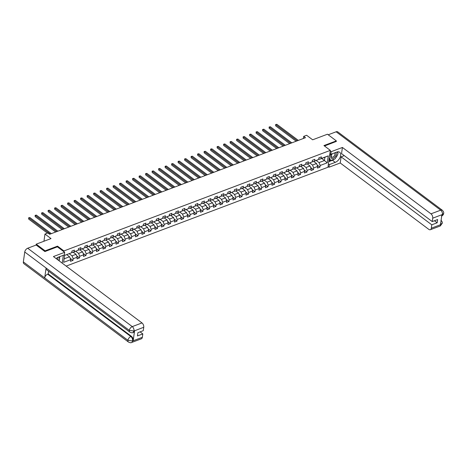 <?xml version="1.0" encoding="UTF-8"?>
<svg xmlns="http://www.w3.org/2000/svg" width="467" height="467" viewBox="0 0 467 467"><rect width="100%" height="100%" fill="white"/><g stroke="black" fill="none" stroke-linecap="round" stroke-linejoin="round"><path stroke-width="0.7" d="M66.162 266.097L327.951 167.256L330.327 150.368L63.932 250.942L63.827 251.672M336.246 141.565L336.339 140.882L327.449 134.216L312.656 139.802L306.609 135.267L303.696 136.37L303.398 138.489M36.093 245.064L36.222 244.165L51.014 238.584L44.966 234.049L43.951 241.246M57.429 246.868L57.529 246.144L45.112 250.832L45.019 251.515M45.112 250.832L36.222 244.165M62.216 263.137L63.319 255.309M321.681 158.471L324.442 160.537L324.904 157.251L319.492 159.294L321.168 158.535L321.401 156.871L318.903 157.817L318.669 159.48L314.67 160.992L314.904 159.323L312.405 160.269L312.172 161.932L308.167 163.444L308.407 161.78L305.903 162.72L305.669 164.39L301.67 165.896L301.904 164.232L299.405 165.178L299.172 166.842L295.173 168.353L295.407 166.684L292.908 167.63L292.669 169.293L288.67 170.805L288.904 169.142L286.405 170.081L286.172 171.751L282.173 173.257L282.407 171.593L279.908 172.539L279.675 174.203L275.67 175.715L275.909 174.045L273.405 174.991L273.172 176.654L269.173 178.166L269.406 176.503L266.908 177.442L266.675 179.112L262.676 180.618L262.909 178.954L260.411 179.9L260.172 181.564L256.173 183.076L256.406 181.406L253.908 182.352L253.674 184.016L249.676 185.527L249.909 183.864L247.411 184.804L247.177 186.473L243.173 187.985L243.412 186.315L240.908 187.261L240.674 188.925L236.676 190.437L236.909 188.767L234.411 189.713L234.177 191.382L230.178 192.889L230.412 191.225L227.914 192.165L227.674 193.834L223.675 195.346L223.909 193.677L221.411 194.622L221.177 196.286L217.178 197.798L217.412 196.128L214.913 197.074L214.68 198.744L210.675 200.25L210.915 198.586L208.41 199.532L208.177 201.195L204.178 202.707L204.412 201.038L201.913 201.983L201.68 203.647L197.681 205.159L197.915 203.495L195.416 204.435L195.177 206.105L191.178 207.611L191.412 205.947L188.913 206.893L188.68 208.556L184.681 210.068L184.914 208.399L182.416 209.344L182.183 211.008L178.178 212.52L178.417 210.856L175.913 211.796L175.68 213.466L171.681 214.972L171.914 213.308L169.416 214.254L169.182 215.917L165.184 217.429L165.417 215.76L162.919 216.706L162.679 218.369L158.681 219.881L158.914 218.217L156.416 219.157L156.182 220.827L152.184 222.333L152.417 220.669L149.919 221.615L149.685 223.279L145.681 224.79L145.92 223.121L143.416 224.067L143.182 225.73L139.184 227.242L139.417 225.579L136.919 226.518L136.685 228.188L132.686 229.7L132.92 228.03L130.421 228.976L130.182 230.64L126.183 232.152L126.417 230.482L123.918 231.428L123.685 233.097L119.686 234.603L119.92 232.94L117.421 233.879L117.188 235.549L113.183 237.061L113.423 235.391L110.918 236.337L110.685 238.001L106.686 239.513L106.92 237.843L104.421 238.789L104.188 240.458L100.189 241.964L100.423 240.301L97.924 241.246L97.685 242.91L93.686 244.422L93.92 242.752L91.421 243.698L91.188 245.362L87.189 246.874L87.422 245.21L84.924 246.15L84.69 247.819L80.686 249.325L80.925 247.662L78.421 248.607L78.187 250.271L74.189 251.783L74.422 250.114L71.924 251.059L71.69 252.723L64.609 255.396L63.629 262.337L64.131 258.817L69.548 256.774L66.787 254.702M321.168 158.535L328.254 155.861L327.279 162.802L320.193 165.476L319.959 167.139L317.128 165.02M63.629 262.337L70.715 259.664L70.482 261.327L72.98 260.388L73.214 258.718L77.213 257.212L76.979 258.876L79.478 257.93L79.711 256.266L83.716 254.754L83.476 256.424L85.981 255.478L86.214 253.815L90.213 252.303L89.979 253.966L92.478 253.026L92.711 251.357L96.71 249.851L96.476 251.515L98.975 250.569L99.214 248.905L103.213 247.393L102.979 249.063L105.478 248.117L105.711 246.453L109.71 244.942L109.476 246.605L111.975 245.665L112.208 243.996L116.213 242.49L115.974 244.153L118.478 243.208L118.711 241.544L122.71 240.032L122.477 241.702L124.975 240.756L125.209 239.092L129.207 237.58L128.974 239.244L131.472 238.304L131.712 236.635L135.71 235.129L135.477 236.792L137.975 235.847L138.209 234.183L142.207 232.671L141.974 234.341L144.472 233.395L144.706 231.725L148.71 230.219L148.471 231.883L150.975 230.943L151.209 229.274L155.207 227.762L154.974 229.431L157.472 228.486L157.706 226.822L161.705 225.31L161.471 226.98L163.97 226.034L164.209 224.364L168.208 222.858L167.974 224.522L170.473 223.582L170.706 221.913L174.705 220.401L174.471 222.07L176.97 221.125L177.203 219.461L181.208 217.949L180.968 219.613L183.473 218.673L183.706 217.003L187.705 215.497L187.471 217.161L189.97 216.215L190.203 214.551L194.202 213.04L193.968 214.709L196.467 213.763L196.706 212.1L200.705 210.588L200.471 212.252L202.97 211.312L203.203 209.642L207.202 208.136L206.969 209.8L209.467 208.854L209.701 207.19L213.705 205.678L213.466 207.348L215.97 206.402L216.203 204.739L220.202 203.227L219.969 204.89L222.467 203.951L222.701 202.281L226.699 200.775L226.466 202.439L228.964 201.493L229.204 199.829L233.202 198.317L232.969 199.987L235.467 199.041L235.701 197.378L239.699 195.866L239.466 197.529L241.964 196.589L242.198 194.92L246.202 193.414L245.963 195.078L248.467 194.132L248.701 192.468L252.7 190.956L252.466 192.626L254.964 191.68L255.198 190.011L259.197 188.505L258.963 190.168L261.462 189.228L261.701 187.559L265.7 186.047L265.466 187.716L267.965 186.771L268.198 185.107L272.197 183.595L271.963 185.265L274.462 184.319L274.695 182.65L278.7 181.143L278.46 182.807L280.965 181.867L281.198 180.198L285.197 178.686L284.963 180.355L287.462 179.41L287.695 177.746L291.694 176.234L291.461 177.898L293.959 176.958L294.198 175.288L298.197 173.782L297.964 175.446L300.462 174.5L300.695 172.837L304.694 171.325L304.461 172.994L306.959 172.049L307.193 170.385L311.197 168.873L310.958 170.537L313.462 169.597L313.696 167.927L317.694 166.421L317.461 168.085L319.959 167.139M44.966 234.049L47.879 232.951L49.66 234.282L305.471 137.701L303.696 136.37M318.669 159.48L312.989 161.751L312.271 161.208M313.766 161.459L316.527 163.526L312.528 165.038L309.767 162.965M312.989 161.751L314.67 160.992M317.694 166.421L316.527 163.526M313.696 167.927L312.528 165.038M312.172 161.932L306.492 164.203L305.774 163.666M307.268 163.911L310.03 165.983L306.031 167.49L303.27 165.423M306.492 164.203L308.167 163.444M311.197 168.873L310.03 165.983M307.193 170.385L306.031 167.49M305.669 164.39L299.989 166.655L299.271 166.118M300.766 166.363L303.527 168.435L299.528 169.947L296.767 167.875M299.989 166.655L301.67 165.896M304.694 171.325L303.527 168.435M300.695 172.837L299.528 169.947M299.172 166.842L293.492 169.112L292.774 168.575M294.268 168.82L297.03 170.887L293.031 172.399L290.27 170.327M293.492 169.112L295.173 168.353M298.197 173.782L297.03 170.887M294.198 175.288L293.031 172.399M292.669 169.293L286.995 171.564L286.271 171.027M287.771 171.272L290.532 173.345L286.528 174.851L283.767 172.784M286.995 171.564L288.67 170.805M291.694 176.234L290.532 173.345M287.695 177.746L286.528 174.851M286.172 171.751L280.492 174.022L279.774 173.479M281.268 173.724L284.029 175.796L280.031 177.308L277.27 175.236M280.492 174.022L282.173 173.257M285.197 178.686L284.029 175.796M281.198 180.198L280.031 177.308M279.675 174.203L273.995 176.473L273.277 175.936M274.771 176.182L277.532 178.248L273.534 179.76L270.772 177.688M273.995 176.473L275.67 175.715M278.7 181.143L277.532 178.248M274.695 182.65L273.534 179.76M273.172 176.654L267.492 178.925L266.774 178.388M268.268 178.633L271.029 180.706L267.031 182.212L264.269 180.145M267.492 178.925L269.173 178.166M272.197 183.595L271.029 180.706M268.198 185.107L267.031 182.212M266.675 179.112L260.995 181.383L260.277 180.84M261.771 181.085L264.532 183.157L260.533 184.669L257.772 182.597M260.995 181.383L262.676 180.618M265.7 186.047L264.532 183.157M261.701 187.559L260.533 184.669M260.172 181.564L254.497 183.835L253.774 183.297M255.274 183.543L258.035 185.609L254.03 187.121L251.269 185.049M254.497 183.835L256.173 183.076M259.197 188.505L258.035 185.609M255.198 190.011L254.03 187.121M253.674 184.016L247.995 186.286L247.276 185.749M248.771 185.994L251.532 188.067L247.533 189.573L244.772 187.506M247.995 186.286L249.676 185.527M252.7 190.956L251.532 188.067M248.701 192.468L247.533 189.573M247.177 186.473L241.497 188.744L240.779 188.201M242.274 188.446L245.035 190.518L241.036 192.03L238.275 189.958M241.497 188.744L243.173 187.985M246.202 193.414L245.035 190.518M242.198 194.92L241.036 192.03M240.674 188.925L234.994 191.196L234.276 190.659M235.771 190.904L238.532 192.97L234.533 194.482L231.772 192.41M234.994 191.196L236.676 190.437M239.699 195.866L238.532 192.97M235.701 197.378L234.533 194.482M234.177 191.382L228.497 193.647L227.779 193.11M229.274 193.356L232.035 195.428L228.036 196.934L225.275 194.867M228.497 193.647L230.178 192.889M233.202 198.317L232.035 195.428M229.204 199.829L228.036 196.934M227.674 193.834L222 196.105L221.276 195.562M222.777 195.813L225.538 197.88L221.533 199.391L218.772 197.319M222 196.105L223.675 195.346M226.699 200.775L225.538 197.88M222.701 202.281L221.533 199.391M221.177 196.286L215.497 198.557L214.779 198.02M216.274 198.265L219.035 200.331L215.036 201.843L212.275 199.777M215.497 198.557L217.178 197.798M220.202 203.227L219.035 200.331M216.203 204.739L215.036 201.843M214.68 198.744L209 201.008L208.282 200.471M209.776 200.717L212.538 202.789L208.539 204.295L205.778 202.229M209 201.008L210.675 200.25M213.705 205.678L212.538 202.789M209.701 207.19L208.539 204.295M208.177 201.195L202.497 203.466L201.779 202.923M203.273 203.174L206.035 205.241L202.036 206.753L199.275 204.68M202.497 203.466L204.178 202.707M207.202 208.136L206.035 205.241M203.203 209.642L202.036 206.753M201.68 203.647L196 205.918L195.282 205.381M196.776 205.626L199.537 207.692L195.539 209.204L192.778 207.138M196 205.918L197.681 205.159M200.705 210.588L199.537 207.692M196.706 212.1L195.539 209.204M195.177 206.105L189.503 208.37L188.779 207.833M190.279 208.078L193.04 210.15L189.036 211.662L186.275 209.59M189.503 208.37L191.178 207.611M194.202 213.04L193.04 210.15M190.203 214.551L189.036 211.662M188.68 208.556L183 210.827L182.282 210.29M183.776 210.535L186.537 212.602L182.539 214.114L179.777 212.041M183 210.827L184.681 210.068M187.705 215.497L186.537 212.602M183.706 217.003L182.539 214.114M182.183 211.008L176.503 213.279L175.785 212.742M177.279 212.987L180.04 215.059L176.041 216.565L173.28 214.499M176.503 213.279L178.178 212.52M181.208 217.949L180.04 215.059M177.203 219.461L176.041 216.565M175.68 213.466L170 215.736L169.282 215.194M170.776 215.439L173.537 217.511L169.539 219.023L166.777 216.951M170 215.736L171.681 214.972M174.705 220.401L173.537 217.511M170.706 221.913L169.539 219.023M169.182 215.917L163.503 218.188L162.785 217.651M164.279 217.896L167.04 219.963L163.041 221.475L160.28 219.402M163.503 218.188L165.184 217.429M168.208 222.858L167.04 219.963M164.209 224.364L163.041 221.475M162.679 218.369L157.005 220.64L156.282 220.103M157.782 220.348L160.543 222.42L156.538 223.927L153.777 221.86M157.005 220.64L158.681 219.881M161.705 225.31L160.543 222.42M157.706 226.822L156.538 223.927M156.182 220.827L150.502 223.098L149.784 222.555M151.279 222.8L154.04 224.872L150.041 226.384L147.28 224.312M150.502 223.098L152.184 222.333M155.207 227.762L154.04 224.872M151.209 229.274L150.041 226.384M149.685 223.279L144.005 225.549L143.287 225.012M144.782 225.257L147.543 227.324L143.544 228.836L140.783 226.764M144.005 225.549L145.681 224.79M148.71 230.219L147.543 227.324M144.706 231.725L143.544 228.836M143.182 225.73L137.502 228.001L136.784 227.464M138.279 227.709L141.04 229.782L137.041 231.288L134.28 229.221M137.502 228.001L139.184 227.242M142.207 232.671L141.04 229.782M138.209 234.183L137.041 231.288M136.685 228.188L131.005 230.459L130.287 229.916M131.782 230.161L134.543 232.233L130.544 233.745L127.783 231.673M131.005 230.459L132.686 229.7M135.71 235.129L134.543 232.233M131.712 236.635L130.544 233.745M130.182 230.64L124.508 232.91L123.784 232.373M125.284 232.619L128.046 234.685L124.041 236.197L121.28 234.125M124.508 232.91L126.183 232.152M129.207 237.58L128.046 234.685M125.209 239.092L124.041 236.197M123.685 233.097L118.005 235.362L117.287 234.825M118.781 235.07L121.543 237.143L117.544 238.649L114.783 236.582M118.005 235.362L119.686 234.603M122.71 240.032L121.543 237.143M118.711 241.544L117.544 238.649M117.188 235.549L111.508 237.82L110.79 237.277M112.284 237.528L115.045 239.594L111.047 241.106L108.286 239.034M111.508 237.82L113.183 237.061M116.213 242.49L115.045 239.594M112.208 243.996L111.047 241.106M110.685 238.001L105.005 240.272L104.287 239.734M105.781 239.98L108.542 242.046L104.544 243.558L101.783 241.492M105.005 240.272L106.686 239.513M109.71 244.942L108.542 242.046M105.711 246.453L104.544 243.558M104.188 240.458L98.508 242.723L97.79 242.186M99.284 242.431L102.045 244.504L98.047 246.01L95.286 243.943M98.508 242.723L100.189 241.964M103.213 247.393L102.045 244.504M99.214 248.905L98.047 246.01M97.685 242.91L92.011 245.181L91.287 244.638M92.787 244.889L95.548 246.955L91.544 248.467L88.783 246.395M92.011 245.181L93.686 244.422M96.71 249.851L95.548 246.955M92.711 251.357L91.544 248.467M91.188 245.362L85.508 247.633L84.79 247.096M86.284 247.341L89.045 249.407L85.047 250.919L82.285 248.853M85.508 247.633L87.189 246.874M90.213 252.303L89.045 249.407M86.214 253.815L85.047 250.919M84.69 247.819L79.011 250.084L78.293 249.547M79.787 249.792L82.548 251.865L78.549 253.377L75.788 251.304M79.011 250.084L80.686 249.325M83.716 254.754L82.548 251.865M79.711 256.266L78.549 253.377M78.187 250.271L72.508 252.542L71.79 252.005M73.284 252.25L76.045 254.317L72.046 255.828L69.285 253.756M72.508 252.542L74.189 251.783M77.213 257.212L76.045 254.317M73.214 258.718L72.046 255.828M71.69 252.723L64.609 255.396M70.715 259.664L69.548 256.774M57.529 246.144L63.932 250.942M336.339 140.882L323.923 145.57L330.327 150.368M64.592 255.531L64.131 258.817M319.492 159.294L318.768 158.757M316.264 160.514L319.025 162.58L324.442 160.537L327.279 162.802M324.904 157.251L328.254 155.861M320.193 165.476L319.025 162.58M72.98 260.388L70.149 258.269M79.478 257.93L76.652 255.811M85.981 255.478L83.149 253.359M92.478 253.026L89.646 250.902M98.975 250.569L96.149 248.45M105.478 248.117L102.647 245.998M111.975 245.665L109.15 243.54M118.478 243.208L115.647 241.089M124.975 240.756L122.144 238.637M131.472 238.304L128.647 236.179M137.975 235.847L135.144 233.728M144.472 233.395L141.647 231.276M150.975 230.943L148.144 228.818M157.472 228.486L154.641 226.367M163.97 226.034L161.144 223.915M170.473 223.582L167.641 221.457M176.97 221.125L174.144 219.005M183.473 218.673L180.641 216.554M189.97 216.215L187.139 214.096M196.467 213.763L193.642 211.644M202.97 211.312L200.139 209.187M209.467 208.854L206.642 206.735M215.97 206.402L213.139 204.283M222.467 203.951L219.636 201.826M228.964 201.493L226.139 199.374M235.467 199.041L232.636 196.922M241.964 196.589L239.139 194.465M248.467 194.132L245.636 192.013M254.964 191.68L252.133 189.561M261.462 189.228L258.636 187.104M267.965 186.771L265.133 184.652M274.462 184.319L271.636 182.2M280.965 181.867L278.134 179.742M287.462 179.41L284.631 177.291M293.959 176.958L291.134 174.839M300.462 174.5L297.631 172.381M306.959 172.049L304.134 169.93M313.462 169.597L310.631 167.472M50.308 234.037L28.826 217.931L29.865 217.54L51.352 233.646M47.412 233.126L28.662 219.076L28.627 217.815L29.865 217.54M28.662 219.076L28.627 217.815M58.865 256.99L59.718 258.765L58.737 260.533M57.844 259.862A3.584 2.125 126.9 0 0 57.423 257.638M56.67 258.981A2.452 1.454 126.9 0 0 56.425 258.333M332.043 153.859A3.584 2.125 126.9 0 0 331.815 158.471A3.584 2.125 126.9 0 0 335.481 156.299A3.584 2.125 126.9 0 0 335.645 152.493M332.358 153.736A2.452 1.454 126.9 0 0 331.64 157.04A2.452 1.454 126.9 0 0 331.938 157.186A2.452 1.454 126.9 0 0 334.43 155.721A2.452 1.454 126.9 0 0 334.582 153.112A2.452 1.454 126.9 0 0 334.349 152.983M337.186 151.938L338.032 153.69L335.183 158.809L330.683 160.508L329.101 159.107M330.683 160.508L329.305 157.648M329.498 156.252L330.636 154.209M129.844 332.107A3.392 2.008 -53.1 0 1 129.312 330.385L133.947 331.021L133.037 332.562C132.505 333 131.437 332.848 129.844 332.107L46.612 269.728A3.392 2.008 -53.1 0 1 46.081 268.005L24.739 252.005A3.392 2.008 -53.1 0 1 27.699 248.234L36.175 245.029L44.89 251.561L57.388 246.845L64.68 252.308L64.312 254.935L58.398 257.165A6.205 3.672 126.9 0 0 56.133 258.578M64.68 252.308L53.431 256.558L141.997 322.936A3.31 1.95 69.3 0 1 143.748 327.274L143.27 330.677L137.893 332.708L137.438 335.948L142.814 333.917L142.336 337.32A3.31 1.95 69.3 0 1 141.373 338.814L131.641 342.486A3.31 1.95 -110.7 0 0 132.61 340.992L142.336 337.32M59.192 260.872L59.414 259.319M59.542 258.397L59.788 256.64M131.641 342.486C131.099 342.93 130.036 342.778 128.448 342.037L23.875 263.662A3.392 2.008 -53.1 0 1 23.35 261.911L44.692 277.912A3.392 2.008 -53.1 0 1 47.646 274.158L130.877 336.538L131.437 336.328A3.31 1.95 69.3 0 1 133.188 340.665L134.566 330.852A3.31 1.95 69.3 0 1 133.603 332.346L133.037 332.562M24.739 252.005L23.35 261.911M27.699 248.234L132.272 326.608A3.392 2.008 -53.1 0 0 129.312 330.385L46.081 268.005L44.692 277.912L127.923 340.291L132.61 340.992M142.814 333.917L140.088 331.879M48.591 271.21L48.206 273.942L131.437 336.328M48.206 273.942L47.646 274.158M334.425 159.095A6.205 3.672 126.9 0 1 332.457 160.257L335.265 162.364A6.205 3.672 126.9 0 0 340.081 157.461A6.205 3.672 126.9 0 0 339.707 152.265A6.205 3.672 126.9 0 0 336.707 152.096L330.794 154.326L331.161 151.705L342.41 147.455L430.977 213.839L440.702 210.168L336.135 131.787L328.202 134.782M335.265 162.364L329.346 164.6L328.978 167.227L340.227 162.977L341.091 156.836L431.788 224.82L431.315 228.217L441.111 224.475L440.498 224.645L441.875 214.832L442.453 214.505L432.722 218.177A3.31 1.95 -110.7 0 0 430.977 213.839M344.272 155.639L341.091 156.836M434.444 220.751L437.165 222.788L437.62 219.548L432.249 221.58L341.546 153.596L342.41 147.455M329.865 153.637L330.794 154.326M330.233 151.01L331.161 151.705M328.056 166.532L328.978 167.227M328.424 163.905L329.346 164.6M340.227 162.977L428.794 229.361A3.31 1.95 -110.7 0 0 430.346 229.717A3.31 1.95 -110.7 0 0 431.315 228.217M336.135 131.787A3.392 2.008 -53.1 0 1 337.769 131.881L442.342 210.255A3.392 2.008 -53.1 0 0 440.702 210.168A3.31 1.95 69.3 0 1 442.453 214.505M432.249 221.58L432.722 218.177M437.165 222.788L431.788 224.82M336.263 141.437L324.501 146.002M335.75 157.788A6.205 3.672 126.9 0 0 337.623 154.425M337.863 153.351A6.205 3.672 126.9 0 0 337.851 151.816M332.457 160.257L328.739 161.664M328.844 160.934L330.443 160.327M329.019 159.661L329.375 159.527M440.819 222.339L441.058 224.434M440.947 220.185C442.115 221.469 442.553 222.508 442.255 223.308L441.117 224.475M442.342 210.255C443.51 211.528 443.948 212.578 443.65 213.401L442.506 214.546M56.811 231.585L35.323 215.48L36.368 215.089L57.85 231.188M55.69 232.006L35.165 216.624L35.124 215.357L36.368 215.089M35.165 216.624L35.124 215.357M63.308 229.128L41.826 213.028L42.865 212.631L64.353 228.737M62.187 229.554L41.662 214.166L41.627 212.905L42.865 212.631M41.662 214.166L41.627 212.905M69.805 226.676L48.323 210.57L49.368 210.179L70.85 226.285M68.69 227.096L48.165 211.714L48.124 210.448L49.368 210.179M48.165 211.714L48.124 210.448M76.308 224.224L54.826 208.119L55.865 207.727L77.347 223.827M75.187 224.645L54.662 209.263L54.627 207.996L55.865 207.727M54.662 209.263L54.627 207.996M82.805 221.767L61.323 205.667L62.362 205.27L83.85 221.376M81.69 222.193L61.159 206.805L61.124 205.544L62.362 205.27M61.159 206.805L61.124 205.544M89.308 219.315L67.82 203.209L68.865 202.818L90.347 218.918M88.187 219.735L67.662 204.353L67.622 203.087L68.865 202.818M67.662 204.353L67.622 203.087M95.805 216.857L74.323 200.757L75.362 200.366L96.85 216.466M94.684 217.283L74.16 201.896L74.125 200.635L75.362 200.366M74.16 201.896L74.125 200.635M102.302 214.406L80.82 198.306L81.865 197.909L103.347 214.014M101.187 214.832L80.663 199.444L80.622 198.183L81.865 197.909M80.663 199.444L80.622 198.183M108.805 211.954L87.323 195.848L88.362 195.457L109.844 211.557M107.684 212.374L87.16 196.992L87.125 195.726L88.362 195.457M87.16 196.992L87.125 195.726M115.302 209.496L93.82 193.396L94.859 193.005L116.347 209.105M114.187 209.922L93.657 194.535L93.622 193.274L94.859 193.005M93.657 194.535L93.622 193.274M121.805 207.044L100.317 190.945L101.362 190.548L122.844 206.653M120.684 207.465L100.16 192.083L100.119 190.822L101.362 190.548M100.16 192.083L100.119 190.822M128.302 204.593L106.82 188.487L107.859 188.096L129.347 204.196M127.182 205.013L106.657 189.631L106.622 188.364L107.859 188.096M106.657 189.631L106.622 188.364M134.8 202.135L113.318 186.035L114.362 185.638L135.844 201.744M133.685 202.561L113.16 187.174L113.119 185.913L114.362 185.638M113.16 187.174L113.119 185.913M141.303 199.683L119.821 183.584L120.86 183.187L142.342 199.292M140.182 200.104L119.657 184.722L119.622 183.461L120.86 183.187M119.657 184.722L119.622 183.461M147.8 197.232L126.318 181.126L127.357 180.735L148.845 196.835M146.685 197.652L126.154 182.27L126.119 181.003L127.357 180.735M126.154 182.27L126.119 181.003M154.303 194.774L132.815 178.674L133.86 178.277L155.342 194.383M153.182 195.2L132.657 179.813L132.616 178.552L133.86 178.277M132.657 179.813L132.616 178.552M160.8 192.322L139.318 176.217L140.357 175.825L161.845 191.931M159.679 192.743L139.154 177.361L139.119 176.1L140.357 175.825M139.154 177.361L139.119 176.1M167.297 189.871L145.815 173.765L146.86 173.374L168.342 189.474M166.182 190.291L145.657 174.909L145.616 173.642L146.86 173.374M145.657 174.909L145.616 173.642M173.8 187.413L152.318 171.313L153.357 170.916L174.839 187.022M172.679 187.839L152.154 172.451L152.119 171.191L153.357 170.916M152.154 172.451L152.119 171.191M180.297 184.961L158.815 168.856L159.854 168.464L181.342 184.57M179.182 185.381L158.652 170L158.617 168.733L159.854 168.464M158.652 170L158.617 168.733M186.8 182.509L165.312 166.404L166.357 166.013L187.839 182.112M185.679 182.93L165.155 167.548L165.114 166.281L166.357 166.013M165.155 167.548L165.114 166.281M193.297 180.052L171.815 163.952L172.854 163.555L194.342 179.661M192.176 180.478L171.652 165.09L171.617 163.829L172.854 163.555M171.652 165.09L171.617 163.829M199.794 177.6L178.312 161.494L179.357 161.103L200.839 177.203M198.679 178.02L178.155 162.639L178.114 161.372L179.357 161.103M178.155 162.639L178.114 161.372M206.297 175.143L184.815 159.043L185.854 158.652L207.336 174.751M205.176 175.569L184.652 160.181L184.617 158.92L185.854 158.652M184.652 160.181L184.617 158.92M212.794 172.691L191.312 156.591L192.351 156.194L213.839 172.3M211.679 173.117L191.149 157.729L191.114 156.468L192.351 156.194M191.149 157.729L191.114 156.468M219.297 170.239L197.81 154.133L198.854 153.742L220.336 169.842M218.177 170.659L197.652 155.278L197.611 154.011L198.854 153.742M197.652 155.278L197.611 154.011M225.794 167.781L204.312 151.682L205.352 151.29L226.839 167.39M224.674 168.208L204.149 152.82L204.114 151.559L205.352 151.29M204.149 152.82L204.114 151.559M232.292 165.33L210.81 149.23L211.855 148.833L233.337 164.939M231.177 165.75L210.652 150.368L210.611 149.107L211.855 148.833M210.652 150.368L210.611 149.107M238.795 162.878L217.313 146.772L218.352 146.381L239.834 162.481M237.674 163.298L217.149 147.916L217.114 146.65L218.352 146.381M217.149 147.916L217.114 146.65M245.292 160.42L223.81 144.321L224.849 143.929L246.337 160.029M244.177 160.846L223.646 145.459L223.611 144.198L224.849 143.929M223.646 145.459L223.611 144.198M251.795 157.969L230.307 141.869L231.352 141.472L252.834 157.577M250.674 158.389L230.149 143.007L230.108 141.746L231.352 141.472M230.149 143.007L230.108 141.746M258.292 155.517L236.81 139.411L237.849 139.02L259.337 155.12M257.171 155.937L236.646 140.555L236.611 139.289L237.849 139.02M236.646 140.555L236.611 139.289M264.789 153.059L243.307 136.959L244.352 136.562L265.834 152.668M263.674 153.485L243.149 138.098L243.109 136.837L244.352 136.562M243.149 138.098L243.109 136.837M271.292 150.607L249.81 134.502L250.849 134.111L272.331 150.216M270.171 151.028L249.647 135.646L249.612 134.385L250.849 134.111M249.647 135.646L249.612 134.385M277.789 148.156L256.307 132.05L257.346 131.659L278.834 147.759M276.674 148.576L256.144 133.194L256.109 131.928L257.346 131.659M256.144 133.194L256.109 131.928M284.292 145.698L262.804 129.598L263.849 129.201L285.331 145.307M283.171 146.124L262.647 130.737L262.606 129.476L263.849 129.201M262.647 130.737L262.606 129.476M290.789 143.246L269.307 127.141L270.346 126.75L291.834 142.855M289.668 143.667L269.144 128.285L269.109 127.018L270.346 126.75M269.144 128.285L269.109 127.018M297.286 140.795L275.804 124.689L276.849 124.298L298.331 140.398M296.171 141.215L275.647 125.833L275.606 124.566L276.849 124.298M275.647 125.833L275.606 124.566M133.188 340.665L132.558 340.945M143.748 327.274L133.953 331.021M134.006 331.062L134.566 330.852M134.017 330.951A3.31 1.95 69.3 0 0 132.272 326.608L141.997 322.936M128.448 342.037A3.392 2.008 -53.1 0 1 127.923 340.291A3.392 2.008 -53.1 0 1 130.877 336.538C132.143 337.635 132.721 339.083 132.622 340.881M442.255 223.314L440.077 226.046A3.31 1.95 -110.7 0 0 441.041 224.545M441.712 215.987L442.436 214.616M430.346 229.717L440.077 226.046M443.65 213.407C443.522 214.587 442.798 215.491 441.473 216.116"/></g></svg>
